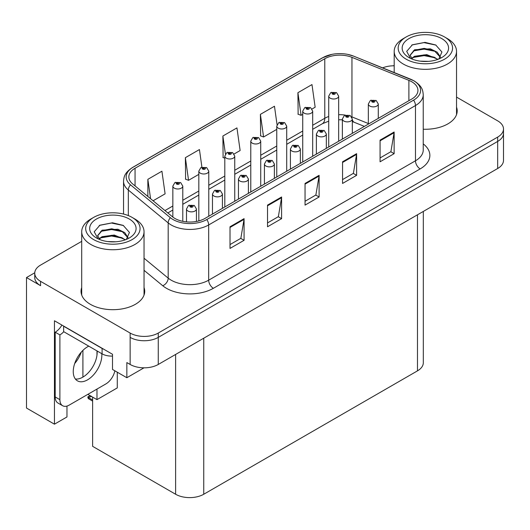 <?xml version="1.0" encoding="UTF-8"?>
<svg xmlns="http://www.w3.org/2000/svg" width="530" height="530" viewBox="0 0 530 530"><rect width="100%" height="100%" fill="white"/><g stroke="black" fill="none" stroke-linecap="round" stroke-linejoin="round"><path stroke-width="0.79" d="M34.755 272.791L26.5 277.554L26.5 408.047L54.451 424.185L54.451 320.763L112.499 354.279L112.499 369.443L126.849 377.724L126.849 362.566L130.135 364.461A19.895 11.488 0 0 0 158.265 364.461L497.67 168.507A19.895 11.488 0 0 0 503.5 160.385L503.5 133.308A19.895 11.488 0 0 1 497.67 141.43A19.895 11.488 0 0 0 503.5 133.308L503.5 128.976A19.895 11.488 0 0 0 497.67 120.853L456.535 97.103M144.001 367.82L126.849 377.724M394.194 65.448L393.286 65.793M81.706 241.349L40.565 265.099A19.895 11.488 0 0 0 34.741 273.222A19.895 11.488 0 0 0 40.565 281.344L130.135 333.052A19.895 11.488 0 0 0 158.265 333.052L158.265 337.385L497.67 141.43L158.265 337.385A19.895 11.488 0 0 1 130.135 337.385A19.895 11.488 0 0 0 158.265 337.385L158.265 364.461M26.5 277.554L40.565 285.677A19.895 11.488 0 0 1 34.741 277.554L34.741 273.222M423.311 211.437L423.311 362.732A19.895 11.488 180 0 1 417.488 370.854L203.752 494.251A19.895 11.488 180 0 1 175.615 494.251L92.618 446.333L92.618 397.109M87.834 394.353L96.977 399.627L117.282 387.907L117.282 372.206M66.965 406.066L66.965 416.958L54.451 424.185M96.977 399.627L96.977 389.073M96.977 355.133L96.977 350.9M74.697 363.507A21.22 12.25 120 0 0 81.289 352.099M82.912 377.102L82.912 350.383M81.706 287.578A31.833 18.378 0 0 0 81.044 291.308A31.833 18.378 0 0 0 90.365 304.306A31.833 18.378 0 0 0 125.06 308.288A31.833 18.378 0 0 0 144.71 291.308A31.833 18.378 0 0 0 144.041 287.578M81.706 291.911A31.833 18.378 0 0 0 81.269 293.474M411.717 81.733A21.22 12.25 180 0 1 417.938 90.398A21.22 12.25 180 0 1 411.717 99.064L204.924 218.453A21.22 12.25 180 0 1 172.535 216.816L132.679 183.95A21.22 12.25 180 0 1 128.836 176.927A21.22 12.25 180 0 1 135.057 168.262L324.784 58.724A21.22 12.25 180 0 1 351.96 57.353L408.888 80.361A21.22 12.25 180 0 1 411.717 81.733M413.592 80.653A23.877 13.78 0 0 0 410.406 79.109L353.483 56.094A23.877 13.78 0 0 0 347.746 54.391A23.877 13.78 0 0 0 331.826 54.391A23.877 13.78 0 0 0 322.909 57.637L133.176 167.175A23.877 13.78 0 0 0 130.506 184.831L170.362 217.698A23.877 13.78 0 0 0 206.799 219.539L413.592 100.143A23.877 13.78 0 0 0 413.592 80.653M230.013 226.767L230.013 248.424L244.078 240.302L244.078 218.645L230.013 226.767M230.013 244.582L240.845 238.328L244.025 219.36A5.307 3.061 -120 0 0 244.078 218.645M240.752 238.381L244.078 240.302M267.524 205.11L267.524 226.767L281.596 218.645L281.596 196.988L267.524 205.11M267.524 222.925L278.363 216.671L281.536 197.703A5.307 3.061 -120 0 0 281.596 196.988M278.263 216.724L281.596 218.645M380.07 140.132L380.07 161.789L394.134 153.667L394.134 132.01L380.07 140.132M380.07 157.947L390.901 151.693L394.075 132.732A5.307 3.061 -120 0 0 394.134 132.01M390.809 151.746L394.134 153.667M342.552 161.789L342.552 183.446L356.624 175.331L356.624 153.667L342.552 161.789M342.552 179.604L353.391 173.35L356.564 154.389A5.307 3.061 -120 0 0 356.624 153.667M353.291 173.409L356.624 175.331M305.041 183.446L305.041 205.11L319.106 196.988L319.106 175.324L305.041 183.446M305.041 201.268L315.873 195.007L319.053 176.046A5.307 3.061 -120 0 0 319.106 175.324M315.781 195.066L319.106 196.988M423.238 129.227A31.833 18.378 0 0 0 457.198 110.896A31.833 18.378 0 0 0 456.535 107.159M158.265 333.052L497.67 137.098A19.895 11.488 0 0 0 503.5 128.976M394.194 65.786A19.895 11.488 0 0 0 382.627 67.86M153.084 200.777L165.102 193.841L161.922 171.21L147.857 179.332L147.857 196.471M277.051 124.649L274.467 106.239L260.396 114.361L260.627 135.885M312.057 108.995L315.158 107.206L311.978 84.581L297.913 92.704L298.138 114.228M201.91 167.149L199.439 149.553L185.374 157.675L185.599 179.206M234.121 153.992L240.13 150.527L236.95 127.896L222.885 136.018L223.11 157.542M224.806 158.178L222.885 157.463M222.885 136.018L225.409 154.025M260.396 114.361L263.576 136.992L276.759 129.373M263.576 136.992L260.396 135.799M297.913 92.704L301.086 115.328L302.736 114.374M301.086 115.328L297.913 114.142M185.374 157.675L188.548 180.306L198.823 174.37M188.548 180.306L185.374 179.12M147.857 179.332L150.573 198.71M144.485 293.474A31.833 18.378 0 0 0 144.041 291.911M456.973 113.062A31.833 18.378 0 0 0 456.535 111.492M182.797 221.328L182.797 186.116A4.975 2.869 180 0 1 179.723 188.766A4.975 2.869 180 0 1 174.304 188.143A4.975 2.869 180 0 1 172.846 186.116L174.834 182.665A3.312 1.994 57.8 0 1 176.596 182.757A1.656 0.954 0 0 0 176.649 184.082A1.656 0.954 0 0 0 178.994 184.082A1.656 0.954 0 0 0 178.994 182.731A1.656 0.954 0 0 0 176.702 182.698L177.371 183.122A0.662 0.384 180 0 1 178.073 183.758A0.662 0.384 180 0 1 177.331 183.148L176.596 182.757M177.371 183.691L177.371 183.122M176.702 182.698A3.312 1.828 -117.9 0 0 175.152 182.479A3.312 1.828 -117.9 0 0 175.006 182.572M177.331 183.665L177.331 183.148M90.988 396.042L90.484 395.758L90.988 396.042M196.438 221.447L196.438 208.992A4.975 2.869 180 0 1 193.37 211.642A4.975 2.869 180 0 1 187.951 211.019A4.975 2.869 180 0 1 186.494 208.992L188.475 205.541A3.312 1.994 57.8 0 1 190.244 205.633A1.656 0.954 0 0 0 190.297 206.958A1.656 0.954 0 0 0 192.642 206.958A1.656 0.954 0 0 0 192.642 205.607A1.656 0.954 0 0 0 190.349 205.58L191.019 205.998A0.662 0.384 180 0 1 191.721 206.634A0.662 0.384 180 0 1 190.979 206.024L190.244 205.633M191.019 206.567L191.019 205.998M190.349 205.58A3.312 1.828 -117.9 0 0 188.799 205.355A3.312 1.828 -117.9 0 0 188.647 205.448M190.979 206.541L190.979 206.024M88.775 397.208L88.272 398.58L87.781 396.97L88.775 397.208L91.637 396.546M90.073 395.645L87.781 396.97M208.774 216.233L208.774 171.117A4.975 2.869 180 0 1 205.7 173.767A4.975 2.869 180 0 1 200.28 173.144A4.975 2.869 180 0 1 198.823 171.117L200.81 167.666A3.312 1.994 57.8 0 1 202.579 167.758A1.656 0.954 0 0 0 202.626 169.083A1.656 0.954 0 0 0 204.971 169.083A1.656 0.954 0 0 0 204.971 167.732A1.656 0.954 0 0 0 202.679 167.705L203.354 168.123A0.662 0.384 180 0 1 204.05 168.759A0.662 0.384 180 0 1 203.328 168.679L202.579 167.758M203.354 168.692L203.354 168.123M202.679 167.705A3.312 1.828 -117.9 0 0 201.128 167.48A3.312 1.828 -117.9 0 0 200.983 167.573M203.328 168.679A0.662 0.384 180 0 1 203.308 168.149M234.75 201.234L234.75 156.118A4.975 2.869 180 0 1 231.683 158.768A4.975 2.869 180 0 1 226.264 158.145A4.975 2.869 180 0 1 224.806 156.118L226.787 152.666A3.312 1.994 57.8 0 1 228.556 152.766A1.656 0.954 0 0 0 228.602 154.084A1.656 0.954 0 0 0 230.948 154.084A1.656 0.954 0 0 0 230.948 152.733A1.656 0.954 0 0 0 228.655 152.706L229.331 153.13A0.662 0.384 180 0 1 230.033 153.766A0.662 0.384 180 0 1 229.291 153.15L228.556 152.766M229.331 153.693L229.331 153.13M228.655 152.706A3.312 1.828 -117.9 0 0 227.105 152.481A3.312 1.828 -117.9 0 0 226.959 152.574M229.291 153.667L229.291 153.15M260.727 186.235L260.727 141.119A4.975 2.869 180 0 1 257.659 143.769A4.975 2.869 180 0 1 252.24 143.146A4.975 2.869 180 0 1 250.783 141.119L252.764 137.667A3.312 1.994 57.8 0 1 254.532 137.767A1.656 0.954 0 0 0 254.585 139.085A1.656 0.954 0 0 0 256.931 139.085A1.656 0.954 0 0 0 256.931 137.734A1.656 0.954 0 0 0 254.638 137.707L255.308 138.131A0.662 0.384 180 0 1 256.01 138.767A0.662 0.384 180 0 1 255.288 138.681L255.308 138.131M254.638 137.707A3.312 1.828 -117.9 0 0 253.088 137.482A3.312 1.828 -117.9 0 0 252.942 137.575M255.268 138.668L254.532 137.767M255.288 138.681A0.662 0.384 180 0 1 255.268 138.151M222.421 208.356L222.421 193.993A4.975 2.869 180 0 1 219.347 196.643A4.975 2.869 180 0 1 213.928 196.02A4.975 2.869 180 0 1 212.47 193.993L214.458 190.542A3.312 1.994 57.8 0 1 216.22 190.641A1.656 0.954 0 0 0 216.273 191.959A1.656 0.954 0 0 0 218.618 191.959A1.656 0.954 0 0 0 218.618 190.608A1.656 0.954 0 0 0 216.326 190.581L216.995 191.005A0.662 0.384 180 0 1 217.698 191.641A0.662 0.384 180 0 1 216.956 191.025L216.22 190.641M216.995 191.569L216.995 191.005M216.326 190.581A3.312 1.828 -117.9 0 0 214.776 190.356A3.312 1.828 -117.9 0 0 214.63 190.449M216.956 191.542L216.956 191.025M248.398 193.357L248.398 178.994A4.975 2.869 180 0 1 245.324 181.644A4.975 2.869 180 0 1 239.904 181.022A4.975 2.869 180 0 1 238.447 178.994L240.435 175.543A3.312 1.994 57.8 0 1 242.203 175.642A1.656 0.954 0 0 0 242.25 176.96A1.656 0.954 0 0 0 244.595 176.96A1.656 0.954 0 0 0 244.595 175.609A1.656 0.954 0 0 0 242.303 175.582L242.978 176.006A0.662 0.384 180 0 1 243.674 176.642A0.662 0.384 180 0 1 242.952 176.556L242.203 175.642M242.978 176.569L242.978 176.006M242.303 175.582A3.312 1.828 -117.9 0 0 240.752 175.357A3.312 1.828 -117.9 0 0 240.607 175.45M242.952 176.556A0.662 0.384 180 0 1 242.932 176.026M274.374 178.358L274.374 163.995A4.975 2.869 180 0 1 271.307 166.645A4.975 2.869 180 0 1 265.888 166.022A4.975 2.869 180 0 1 264.43 163.995L266.411 160.544A3.312 1.994 57.8 0 1 268.18 160.643A1.656 0.954 0 0 0 268.226 161.961A1.656 0.954 0 0 0 270.572 161.961A1.656 0.954 0 0 0 270.572 160.61A1.656 0.954 0 0 0 268.279 160.583L268.955 161.007A0.662 0.384 180 0 1 269.657 161.643A0.662 0.384 180 0 1 268.915 161.027L268.18 160.643M268.955 161.57L268.955 161.007M268.279 160.583A3.312 1.828 -117.9 0 0 266.729 160.358A3.312 1.828 -117.9 0 0 266.583 160.451M268.915 161.544L268.915 161.027M300.351 163.359L300.351 148.996A4.975 2.869 180 0 1 297.284 151.646A4.975 2.869 180 0 1 291.864 151.03A4.975 2.869 180 0 1 290.407 148.996L292.388 145.545A3.312 1.994 57.8 0 1 294.157 145.644A1.656 0.954 0 0 0 294.21 146.969A1.656 0.954 0 0 0 296.555 146.969A1.656 0.954 0 0 0 296.555 145.611A1.656 0.954 0 0 0 294.263 145.584L294.932 146.008A0.662 0.384 180 0 1 295.634 146.644A0.662 0.384 180 0 1 294.892 146.028L294.157 145.644M294.932 146.572L294.932 146.008M294.263 145.584A3.312 1.828 -117.9 0 0 292.712 145.359A3.312 1.828 -117.9 0 0 292.56 145.452M294.892 146.545L294.892 146.028M88.775 346.163A20.226 11.68 120 0 0 87.556 346.805A20.226 11.68 120 0 0 74.339 364.633A20.226 11.68 120 0 0 77.44 380.838A20.226 11.68 120 0 0 87.556 379.838A20.226 11.68 120 0 0 101.806 353.682M97.116 350.973A20.226 11.68 -60 0 1 82.865 377.128A20.226 11.68 -60 0 1 75.373 379.01M114.877 370.815A13.263 7.659 -60 0 1 105.841 383.952L69.264 405.072A13.263 7.659 -60 0 1 62.633 405.728A13.263 7.659 -60 0 1 59.89 399.66L59.89 334.894L55.199 332.191A13.263 7.659 120 0 0 61.897 325.069M63.746 331.707A13.263 7.659 -60 0 1 59.89 334.894M62.633 405.728L57.942 403.019A13.263 7.659 -60 0 1 55.199 396.95L55.199 332.191M103.847 349.283A13.263 7.659 180 0 1 102.091 348.435L63.64 326.235A13.263 7.659 0 0 0 63.792 326.155M102.091 348.435L102.091 353.848A13.263 7.659 0 0 0 112.499 356.067M63.64 326.235L63.64 331.647L102.091 353.848M428.379 61.367L420.224 61.149M422.536 61.387L426.041 61.48M437.959 59.34L426.783 54.63L414.579 56.26L411.525 58.419M437.628 59.459L434.308 57.253L424.159 54.875L414.188 56.889M440.509 57.266L437.25 52.205L430.36 48.826L414.579 49.76L410.114 55.18L412.32 59.168M410.121 55.372L414.579 50.198L424.212 48.376L434.401 50.8L440.437 57.359M411.737 58.638L414.347 56.809M447.406 38.611L444.591 36.981A27.189 15.695 180 0 1 444.591 59.181A27.189 15.695 180 0 1 406.139 59.181A27.189 15.695 180 0 1 406.139 36.981A27.189 15.695 180 0 1 444.591 36.981L447.406 38.611A31.171 17.994 180 0 1 456.535 51.331A31.171 17.994 180 0 1 447.406 64.057A31.171 17.994 180 0 1 403.323 64.057A31.171 17.994 180 0 1 394.194 51.331A31.171 17.994 180 0 1 403.323 38.611L406.139 36.981M408.955 38.611A23.207 13.402 180 0 1 441.775 38.611A23.207 13.402 180 0 1 441.775 57.558A23.207 13.402 180 0 1 408.955 57.558A23.207 13.402 180 0 1 408.955 38.611M438.847 58.989L441.934 52.019L435.713 44.977L424.981 42.367L412.393 44.792L406.695 51.37L410.538 58.393M435.481 51.397L424.079 49.118L413.248 50.94M436.005 45.123L423.954 42.619L412.115 44.931M435.461 57.883L424.119 55.617L413.241 57.439M115.891 241.786L107.729 241.567M110.048 241.799L113.552 241.892M125.471 239.752L114.294 235.042L102.091 236.672L99.037 238.831M125.133 239.878L121.82 237.665L111.671 235.293L101.694 237.307M128.022 237.685L124.762 232.617L117.872 229.238L102.091 230.172L97.626 235.592L99.832 239.58M97.633 235.79L102.091 230.61L111.724 228.788L121.913 231.213L127.949 237.778M99.249 239.056L101.853 237.228M134.918 219.023L132.102 217.399A27.189 15.695 180 0 1 132.102 239.6A27.189 15.695 180 0 1 93.651 239.6A27.189 15.695 180 0 1 93.651 217.399A27.189 15.695 180 0 1 132.102 217.399L134.911 219.023A31.171 17.994 180 0 1 134.918 219.023A31.171 17.994 180 0 1 144.041 231.749A31.171 17.994 180 0 1 134.911 244.469A31.171 17.994 180 0 1 90.835 244.469A31.171 17.994 180 0 1 81.706 231.749A31.171 17.994 180 0 1 90.835 219.023L93.651 217.399M96.46 219.023A23.207 13.402 180 0 1 129.287 219.023A23.207 13.402 180 0 1 129.287 237.977A23.207 13.402 180 0 1 96.46 237.97A23.207 13.402 180 0 1 96.46 219.023M126.359 239.408L129.446 232.431L123.225 225.389L112.493 222.779L99.905 225.204L94.207 231.782L98.05 238.805M122.993 231.809L111.591 229.53L100.76 231.352M123.516 225.541L111.466 223.031L99.62 225.349M122.967 238.301L111.631 236.029L100.753 237.857M286.71 171.236L286.71 126.12A4.975 2.869 180 0 1 283.636 128.77A4.975 2.869 180 0 1 278.217 128.147A4.975 2.869 180 0 1 276.759 126.12L278.747 122.668A3.312 1.994 57.8 0 1 280.509 122.768A1.656 0.954 0 0 0 280.562 124.086A1.656 0.954 0 0 0 282.907 124.086A1.656 0.954 0 0 0 282.907 122.735A1.656 0.954 0 0 0 280.615 122.708L281.284 123.132A0.662 0.384 180 0 1 281.986 123.768A0.662 0.384 180 0 1 281.244 123.152L280.509 122.768M281.284 123.695L281.284 123.132M280.615 122.708A3.312 1.828 -117.9 0 0 279.065 122.483A3.312 1.828 -117.9 0 0 278.919 122.576M281.244 123.669L281.244 123.152M312.687 156.237L312.687 111.121A4.975 2.869 180 0 1 309.613 113.771A4.975 2.869 180 0 1 304.194 113.155A4.975 2.869 180 0 1 302.736 111.121L304.724 107.669A3.312 1.994 57.8 0 1 306.492 107.769A1.656 0.954 0 0 0 306.539 109.094A1.656 0.954 0 0 0 308.884 109.094A1.656 0.954 0 0 0 308.884 107.736A1.656 0.954 0 0 0 306.592 107.709L307.267 108.133A0.662 0.384 180 0 1 307.963 108.769A0.662 0.384 180 0 1 307.241 108.683L306.492 107.769M307.267 108.696L307.267 108.133M306.592 107.709A3.312 1.828 -117.9 0 0 305.041 107.484A3.312 1.828 -117.9 0 0 304.896 107.577M307.241 108.683A0.662 0.384 180 0 1 307.221 108.153M338.663 141.238L338.663 96.122A4.975 2.869 180 0 1 335.596 98.779A4.975 2.869 180 0 1 330.177 98.156A4.975 2.869 180 0 1 328.719 96.122L330.7 92.67A3.312 1.994 57.8 0 1 332.469 92.77A1.656 0.954 0 0 0 332.515 94.095A1.656 0.954 0 0 0 334.861 94.095A1.656 0.954 0 0 0 334.861 92.737A1.656 0.954 0 0 0 332.568 92.71L333.244 93.134A0.662 0.384 180 0 1 333.946 93.77A0.662 0.384 180 0 1 333.204 93.154L332.469 92.77M333.244 93.697L333.244 93.134M332.568 92.71A3.312 1.828 -117.9 0 0 331.018 92.485A3.312 1.828 -117.9 0 0 330.872 92.578M333.204 93.677L333.204 93.154M326.334 148.36L326.334 133.997A4.975 2.869 180 0 1 323.26 136.654A4.975 2.869 180 0 1 317.841 136.031A4.975 2.869 180 0 1 316.383 133.997L318.371 130.546A3.312 1.994 57.8 0 1 320.133 130.645A1.656 0.954 0 0 0 320.186 131.97A1.656 0.954 0 0 0 322.531 131.97A1.656 0.954 0 0 0 322.531 130.612A1.656 0.954 0 0 0 320.239 130.585L320.908 131.009A0.662 0.384 180 0 1 321.611 131.645A0.662 0.384 180 0 1 320.869 131.029L320.133 130.645M320.908 131.572L320.908 131.009M320.239 130.585A3.312 1.828 -117.9 0 0 318.689 130.36A3.312 1.828 -117.9 0 0 318.543 130.453M320.869 131.553L320.869 131.029M352.311 133.361L352.311 118.998A4.975 2.869 180 0 1 349.237 121.655A4.975 2.869 180 0 1 343.818 121.032A4.975 2.869 180 0 1 342.36 118.998L344.348 115.547A3.312 1.994 57.8 0 1 346.117 115.646A1.656 0.954 0 0 0 346.163 116.971A1.656 0.954 0 0 0 348.508 116.971A1.656 0.954 0 0 0 348.508 115.613A1.656 0.954 0 0 0 346.216 115.586L346.892 116.01A0.662 0.384 180 0 1 347.587 116.646A0.662 0.384 180 0 1 346.865 116.56L346.117 115.646M346.892 116.573L346.892 116.01M346.216 115.586A3.312 1.828 -117.9 0 0 344.666 115.361A3.312 1.828 -117.9 0 0 344.52 115.46M346.865 116.56A0.662 0.384 180 0 1 346.845 116.037M378.287 118.362L378.287 103.999A4.975 2.869 180 0 1 375.22 106.656A4.975 2.869 180 0 1 369.801 106.033A4.975 2.869 180 0 1 368.343 103.999L370.324 100.548A3.312 1.994 57.8 0 1 372.093 100.647A1.656 0.954 0 0 0 372.139 101.972A1.656 0.954 0 0 0 374.485 101.972A1.656 0.954 0 0 0 374.485 100.614A1.656 0.954 0 0 0 372.192 100.587L372.868 101.011A0.662 0.384 180 0 1 373.57 101.647A0.662 0.384 180 0 1 372.848 101.568L372.868 101.011M372.192 100.587A3.312 1.828 -117.9 0 0 370.642 100.362A3.312 1.828 -117.9 0 0 370.496 100.461M372.828 101.555L372.093 100.647M372.848 101.568A0.662 0.384 180 0 1 372.828 101.038M497.67 168.507L497.67 137.098M130.135 364.461L130.135 333.052M203.752 494.251L203.752 338.2M417.488 370.854L417.488 214.802M175.615 494.251L175.615 354.444M423.238 143.888A33.158 19.146 180 0 1 420.158 168.911L213.365 288.3A6.632 3.829 60 0 1 208.674 280.178L415.474 160.789A26.526 15.317 0 0 0 423.238 149.957L423.238 94.731A26.526 15.317 180 0 1 415.474 105.556A6.632 3.829 -120 0 0 413.592 100.143M213.365 288.3A33.158 19.146 180 0 1 166.473 288.3A33.158 19.146 180 0 1 162.756 285.75L144.041 270.313M170.362 217.698A6.632 4.439 129.5 0 0 168.189 222.905L168.189 278.137A26.526 15.317 0 0 0 171.163 280.178A26.526 15.317 0 0 0 208.674 280.178L208.674 224.952A26.526 15.317 180 0 1 168.189 222.905L128.333 190.038A26.526 15.317 180 0 1 123.536 181.253L123.536 214.054M410.823 79.281A6.632 3.107 112 0 0 410.611 79.175A6.632 3.107 112 0 0 410.406 79.109M331.826 54.391L322.406 57.849A6.632 3.829 60 0 1 322.909 57.637M133.176 167.175A6.632 3.829 -120 0 0 132.679 167.394C124.537 172.76 123.927 176.649 123.536 181.253M130.506 184.831A6.632 4.439 129.5 0 0 128.333 190.038L128.333 215.584M353.874 56.253A6.632 3.107 112 0 0 353.682 56.16A6.632 3.107 112 0 0 353.483 56.094M206.799 219.539A6.632 3.829 60 0 1 208.674 224.952L415.474 105.556L415.474 160.789A6.632 3.829 60 0 0 420.158 168.911M40.565 281.344L40.565 285.677M144.041 258.229L168.189 278.137A6.632 4.439 -50.5 0 1 162.756 285.75M135.057 168.262L135.057 185.911M408.888 80.361L408.888 100.7M351.96 57.353L351.96 116.911A21.22 12.25 0 0 0 351.615 116.772M368.343 123.536L351.96 116.911A11.938 5.591 -68 0 0 351.966 117.408M345.235 115.103A21.22 12.25 0 0 0 338.663 114.712M328.719 116.494A21.22 12.25 0 0 0 324.784 118.283L312.687 125.266M324.784 58.724L324.784 118.283A11.938 6.89 60 0 1 322.313 123.748L312.687 129.307M302.736 131.009L286.71 140.264M276.759 146.008L260.727 155.263M250.783 161.007L234.75 170.262M224.806 176.006L208.774 185.261M198.823 191.005L182.797 200.26M172.846 206.004L164.949 210.562M364.382 126.392L354.332 122.331A11.938 5.591 -68 0 1 352.311 119.701M305.041 184.135L319.053 176.046M342.552 162.478L356.564 154.389M380.07 140.821L394.075 132.732M267.524 205.792L281.536 197.703M230.013 227.45L244.025 219.36M92.618 399.964L88.775 397.745M59.89 399.66L55.199 396.95M423.238 94.731C422.801 90.173 422.423 86.416 414.096 80.865L353.682 56.16L347.746 54.391M322.406 57.849L132.679 167.394M354.332 122.331L352.311 121.602M342.36 119.813L338.663 119.753M328.719 121.165L322.313 123.748M302.736 135.051L286.71 144.306M276.759 150.043L260.727 159.305M250.783 165.042L234.75 174.297M224.806 180.041L208.774 189.296M198.823 195.04L182.797 204.295M172.846 210.039L167.831 212.934M182.797 186.116L180.65 182.565L175.152 182.479M172.846 217.068L172.846 186.116M196.438 208.992L194.298 205.441L188.799 205.355M186.494 221.885L186.494 208.992M92.618 401.091L88.272 398.58M208.774 171.117L206.627 167.566L201.128 167.48M198.823 220.911L198.823 171.117M234.75 156.118L232.61 152.567L227.105 152.481M224.806 206.978L224.806 156.118M260.727 141.119L258.587 137.568L253.088 137.482M250.783 191.979L250.783 141.119M222.421 193.993L220.275 190.442L214.776 190.356M212.47 214.094L212.47 193.993M248.398 178.994L246.251 175.443L240.752 175.357M238.447 199.101L238.447 178.994M274.374 163.995L272.235 160.444L266.729 160.358M264.43 184.102L264.43 163.995M300.351 148.996L298.211 145.445L292.712 145.359M290.407 169.103L290.407 148.996M394.194 72.537L394.194 51.331M434.401 50.807L434.931 51.079M411.724 45.13L412.393 44.792M456.535 114.626L456.535 51.331M81.706 295.038L81.706 231.749M121.907 231.226L122.443 231.491M99.236 225.541L99.905 225.204M144.041 295.038L144.041 231.749M286.71 126.12L284.564 122.569L279.065 122.483M276.759 176.98L276.759 126.12M312.687 111.121L310.54 107.57L305.041 107.484M302.736 161.981L302.736 111.121M338.663 96.122L336.523 92.578L331.018 92.485M328.719 146.982L328.719 96.122M326.334 133.997L324.188 130.453L318.689 130.36M316.383 154.104L316.383 133.997M352.311 118.998L350.164 115.454L344.666 115.361M342.36 139.105L342.36 118.998M378.287 103.999L376.148 100.455L370.642 100.362M368.343 124.106L368.343 103.999"/></g></svg>
